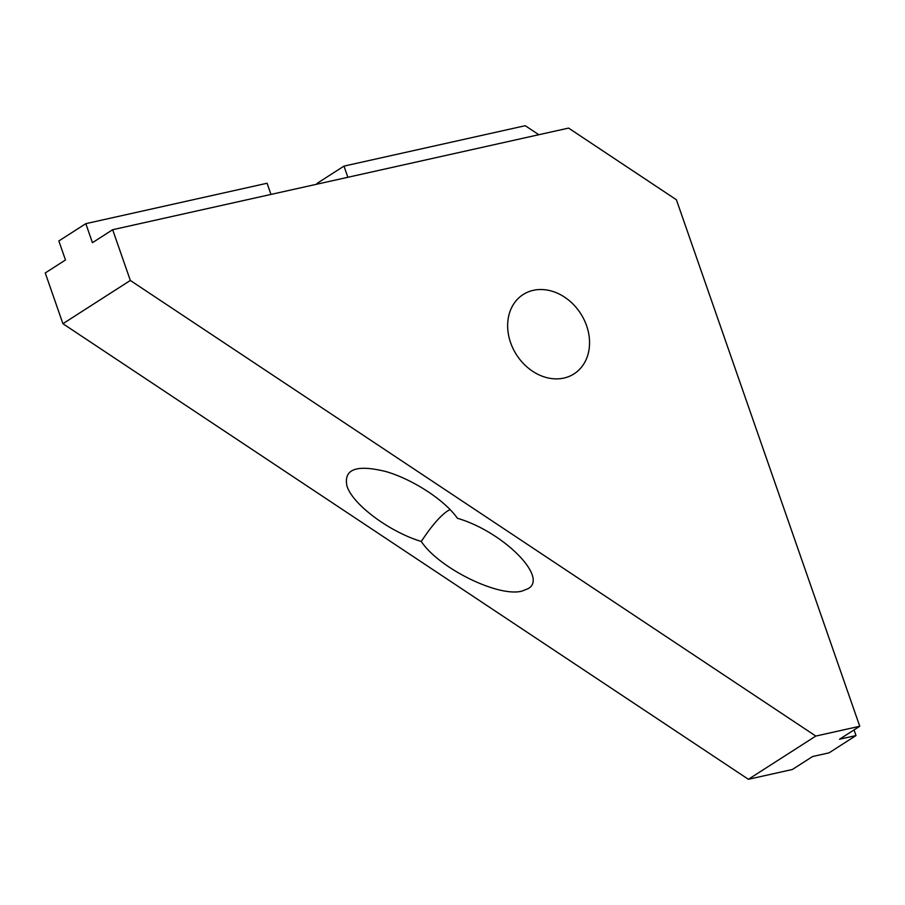 <?xml version="1.0" encoding="UTF-8"?>
<svg xmlns="http://www.w3.org/2000/svg" width="905" height="905" viewBox="0 0 905 905"><rect width="100%" height="100%" fill="white"/><g stroke="black" fill="none" stroke-linecap="round" stroke-linejoin="round"><path stroke-width="1.36" d="M533.317 290.324A47.128 38.123 -122.7 0 1 584.008 319.522A47.128 38.123 -122.7 0 1 574.042 373.867A47.128 38.123 -122.7 0 1 563.883 378.075A47.128 38.123 -122.7 0 1 513.192 348.877A47.128 38.123 -122.7 0 1 523.158 294.532A47.128 38.123 -122.7 0 1 533.317 290.324M450.147 509.572L447.579 510.963C440.158 515.963 431.402 526.144 421.289 541.473C389.467 531.891 352.701 504.492 346.977 486.098C343.448 469.186 356.366 464.322 385.745 471.505C412.861 479.333 444.819 500.194 457.432 518.294C502.886 531.506 549.109 577.684 527.932 588.748L522.061 591.067C498.655 597.639 438.835 568.193 421.289 541.473M130.331 280.459L815.812 736.059L859.75 726.263L676.397 199.756L568.578 128.091L112.661 229.712L130.331 280.459L62.92 323.707L748.39 779.296L792.339 769.499L812.566 756.535L829.037 752.858L856.006 735.561L854.037 729.928M815.812 736.059L748.39 779.296M538.814 134.721L525.239 125.705L343.979 166.113L317.01 183.41L317.259 184.111M112.661 229.712L92.434 242.687L85.817 223.659L58.848 240.956L65.477 259.984L45.25 272.959L62.92 323.707M859.75 726.263L839.523 739.238L856.006 735.561M347.871 177.29L343.979 166.113M85.817 223.659L267.077 183.251L270.968 194.428"/></g></svg>
